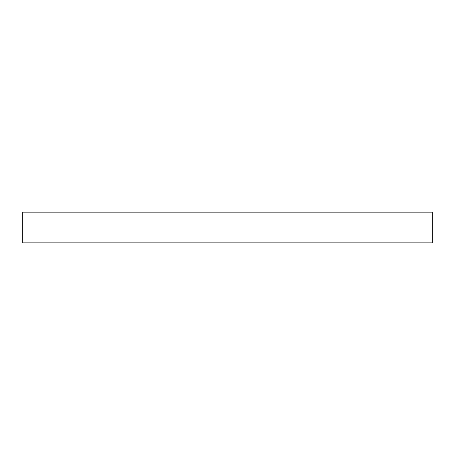<?xml version="1.0" encoding="UTF-8"?>
<svg xmlns="http://www.w3.org/2000/svg" width="455" height="455" viewBox="0 0 455 455"><rect width="100%" height="100%" fill="white"/><g stroke="black" fill="none" stroke-linecap="round" stroke-linejoin="round"><path stroke-width="0.68" d="M22.75 242.856L22.75 212.144L432.25 212.144L432.25 242.856L22.75 242.856"/></g></svg>
